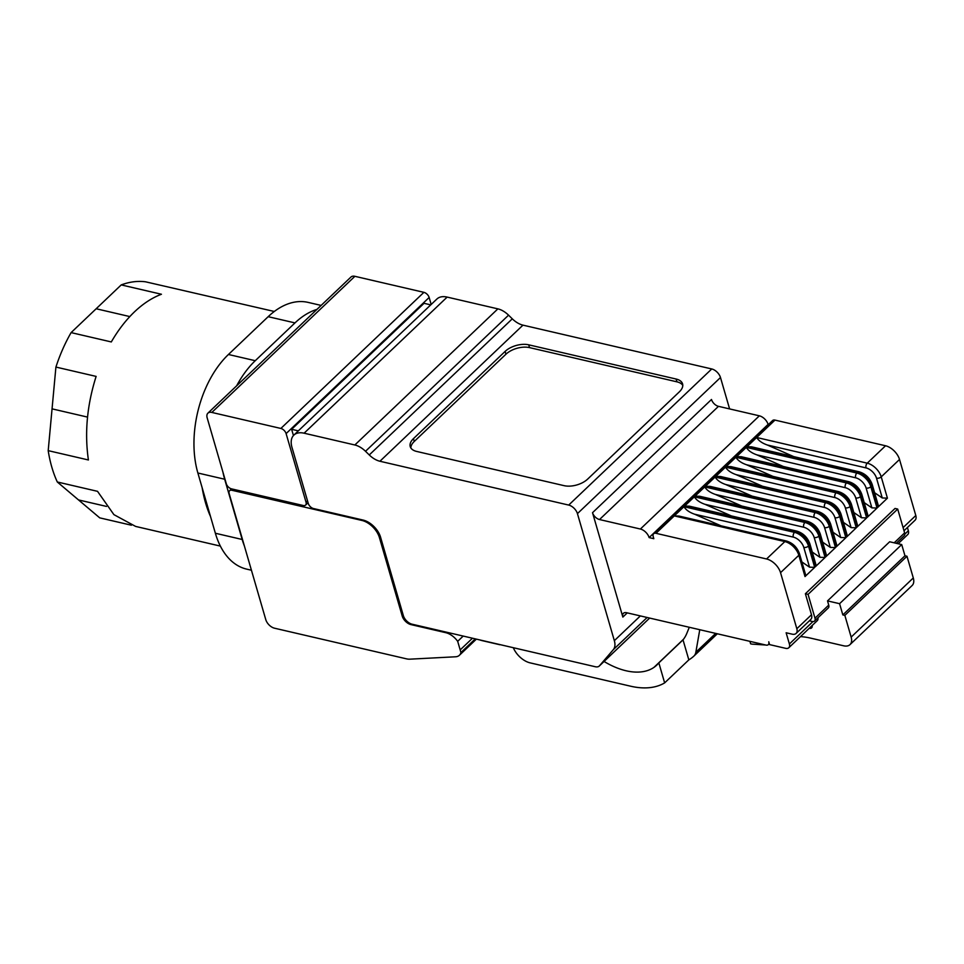 <?xml version="1.0" encoding="UTF-8"?>
<svg xmlns="http://www.w3.org/2000/svg" width="964" height="964" viewBox="0 0 964 964"><rect width="100%" height="100%" fill="white"/><g stroke="black" fill="none" stroke-linecap="round" stroke-linejoin="round"><path stroke-width="1.45" d="M293.454 435.547L291.634 429.305L424.052 303.311L430.751 304.865M291.634 429.305L298.334 430.86M321.145 305.419L308.106 302.395A86.591 52.598 103.1 0 0 268.173 316.686L228.444 354.487A86.591 52.598 103.1 0 0 197.873 473.011L215.37 533.249A86.591 52.598 103.1 0 0 246.724 569.146L251.435 570.23M316.951 309.408A86.591 52.598 103.1 0 0 294.984 322.904L255.255 360.705A86.591 52.598 103.1 0 0 236.65 385.817M222.913 472.059A86.591 52.598 103.1 0 0 224.672 479.228L242.181 539.479A86.591 52.598 103.1 0 0 244.446 546.166M202.139 487.688A120.367 73.107 103.1 0 0 210.538 516.584M121.235 284.91L161.434 294.249C152.143 297.755 143.178 303.6 134.538 311.794C125.923 320.024 118.174 330.074 111.306 341.943L71.107 332.604L121.223 284.91A120.367 73.107 103.1 0 1 145.528 281.801L274.294 311.48M71.107 332.604A120.367 73.107 103.1 0 0 55.924 367.067L96.123 376.406C87.049 405.097 84.471 432.957 88.411 459.973L48.2 450.646A120.367 73.107 103.1 0 0 57.31 481.988L97.509 491.327M220.37 546.094L135.611 526.416L113.897 514.631L97.521 491.327M57.31 482L99.726 517.861L131.393 525.211M459.406 655.267A14.581 8.519 46.4 0 0 460.937 652.532L457.683 641.325A14.725 8.592 46.4 0 0 445.802 632.685L410.953 624.6A8.664 5.061 46.4 0 1 402.217 616.032L379.418 537.575A17.316 10.11 46.4 0 0 361.946 520.452L231.95 490.278A5.194 3.037 46.4 0 0 229.589 490.712A5.194 3.037 46.4 0 0 229.155 493.544L265.787 619.647A8.664 5.061 46.4 0 0 274.523 628.203L406.507 658.846A17.328 10.11 46.4 0 0 409.833 659.171L455.55 656.785A14.581 8.519 46.4 0 0 459.406 655.267L476.373 639.132M211.839 412.435L280.861 428.45A5.194 3.037 46.4 0 1 286.103 433.595L306.046 502.244A5.194 3.037 46.4 0 1 305.6 505.076A5.194 3.037 46.4 0 1 303.25 505.522L231.541 488.869A5.194 3.037 46.4 0 1 226.299 483.735L207.176 417.882A8.664 5.061 46.4 0 1 207.899 413.17A8.664 5.061 46.4 0 1 211.839 412.435L354.885 276.319A8.664 5.061 46.4 0 0 350.944 277.054L207.899 413.17M55.912 367.067L48.2 450.646M280.861 428.45L423.907 292.345A5.194 3.037 46.4 0 1 429.149 297.478L431.173 304.467M423.907 292.345L354.885 276.319M457.683 641.325L463.202 636.071M460.937 652.532L475.276 638.879M499.834 644.735L481.928 640.578A17.316 10.11 46.4 0 1 479.831 639.927M604.067 661.473A67.54 39.428 46.4 0 0 653.905 667.425A68.227 39.837 46.4 0 0 656.821 665.064A68.227 39.837 46.4 0 0 658.834 662.883L664.642 682.886A86.591 50.55 46.4 0 1 630.613 686.199L530.092 662.858A17.316 10.11 46.4 0 1 513.318 647.712M658.834 662.883L683.018 639.867L688.838 659.87L664.642 682.886M689.296 627.275L686.742 633.541A67.601 39.464 46.4 0 1 683.018 639.867M699.768 629.709L695.851 652.242A17.316 10.11 46.4 0 1 693.923 656.05A17.316 10.11 46.4 0 1 693.875 656.098A89.05 51.996 46.4 0 1 688.838 659.87M749.908 641.349L750.631 643.807L751.968 644.121L765.717 645.012M809.109 628.432L812.218 626.383M812.158 625.528A5.194 3.037 46.4 0 1 811.604 627.889A5.194 3.037 46.4 0 1 810.061 628.432M800.518 636.601A86.591 50.55 46.4 0 1 810.845 638.18L843.693 645.808A13.858 8.086 46.4 0 0 849.983 644.639L912.125 585.51A13.858 8.086 46.4 0 0 913.294 577.966L906.979 556.252L904.967 555.782L901.714 544.576L889.651 541.768L827.522 600.897L828.739 605.103A5.194 3.037 46.4 0 1 828.305 607.935L814.556 621.021A5.194 3.037 46.4 0 1 812.194 621.455L809.374 620.804M827.522 600.897L839.584 603.693L842.837 614.912L844.85 615.369L851.152 637.096A13.858 8.086 46.4 0 1 849.983 644.639M817.99 617.743A6.929 4.049 46.4 0 1 817.219 620.708L788.805 647.748A6.929 4.049 46.4 0 1 785.66 648.338L769.573 644.603L768.754 641.795A5.194 3.037 46.4 0 1 768.32 644.627A5.194 3.037 46.4 0 1 765.958 645.073L626.576 612.718A6.929 4.049 46.4 0 0 623.431 613.297A6.929 4.049 46.4 0 0 622.852 617.081L627.263 612.875M622.852 617.081L592.523 512.691A6.929 4.049 46.4 0 0 599.512 519.536L640.385 529.031A8.664 5.061 46.4 0 1 649.121 537.587L653.809 538.683L653.206 536.574A5.194 3.037 46.4 0 1 653.64 533.743A5.194 3.037 46.4 0 1 656.002 533.309L766.561 558.975A13.858 8.086 46.4 0 1 780.539 572.676L796.83 628.721A8.664 5.061 46.4 0 1 796.095 633.432A8.664 5.061 46.4 0 1 792.167 634.167L786.13 632.77L789.383 643.976A6.929 4.049 46.4 0 1 788.805 647.748M907.413 527.513L908.365 530.766A6.929 4.049 46.4 0 1 907.775 534.538L898.111 543.732M894.182 542.828L904.63 532.887L897.701 509.076L808.073 594.366L814.99 618.189A5.194 3.037 46.4 0 1 814.556 621.021M839.584 603.693L901.714 544.576M842.837 614.912L904.967 555.782M844.85 615.369L906.979 556.252M904.63 532.887A5.194 3.037 46.4 0 1 904.184 535.719L896.231 543.298M599.512 519.536L718.481 406.338L759.355 415.821A8.664 5.061 46.4 0 1 768.091 424.389L768.477 424.473M653.64 533.743L772.61 420.545A5.194 3.037 46.4 0 1 774.972 420.099L885.542 445.766A13.858 8.086 46.4 0 1 899.52 459.467L915.8 515.511A8.664 5.061 46.4 0 1 915.065 520.223L904.003 530.754M718.481 406.338A6.929 4.049 46.4 0 1 711.492 399.482L592.523 512.691M808.073 594.366L805.386 593.74L811.495 614.755A8.664 5.061 46.4 0 1 810.76 619.478L796.095 633.432M897.701 509.076L895.026 508.45L805.386 593.74M649.121 537.587L768.091 424.389M766.561 558.975L784.853 541.575A3.458 2.109 -76.9 0 1 786.443 541.009L679.005 516.065L674.282 515.909L774.972 420.099M874.601 492.724L882.265 497.966L887.422 498.159L877.746 507.365L878.252 505.317L872.203 484.482A3.458 1.868 163.8 0 1 871.552 486.073L877.746 507.365M864.214 502.618L871.878 507.859L877.035 508.052L867.359 517.258L867.865 515.198L861.816 494.363A3.458 1.868 163.8 0 1 861.165 495.954L867.359 517.258M853.815 512.499L861.491 517.74L866.636 517.933L856.96 527.139L857.478 525.091L851.429 504.256A3.458 1.868 163.8 0 1 850.778 505.847L856.96 527.139M843.428 522.392L851.091 527.621L856.249 527.814L846.573 537.032L847.091 534.972L841.03 514.137A3.458 1.868 163.8 0 1 840.391 515.728L846.573 537.032M833.041 532.273L840.704 537.514L845.862 537.707L836.186 546.913L836.692 544.865L830.643 524.03A3.458 1.868 163.8 0 1 829.992 525.621L836.186 546.913M822.654 542.166L830.317 547.395L835.475 547.588L825.799 556.794L826.305 554.746L820.256 533.911A3.458 1.868 163.8 0 1 819.605 535.502L825.799 556.794M812.254 552.047L819.93 557.288L825.088 557.481L815.399 566.687L815.918 564.639L809.868 543.804A3.458 1.868 163.8 0 1 809.218 545.395L815.399 566.687M801.867 561.928L809.531 567.169L814.688 567.362L805.012 576.568L805.53 574.52L799.469 553.685A3.458 1.868 163.8 0 1 798.831 555.276L805.012 576.568M365.513 451.285L369.26 454.948A17.316 10.11 46.4 0 0 379.924 461.25L568.7 505.076A8.664 5.061 46.4 0 1 577.436 513.631L614.345 640.674A17.316 10.11 46.4 0 1 613.297 649.676L599.488 665.799A8.7 5.073 46.4 0 1 599.283 666.016A8.7 5.073 46.4 0 1 595.354 666.751L412.086 624.202A8.688 5.073 46.4 0 1 407.109 621.382A8.664 5.061 46.4 0 1 403.35 615.647L380.563 537.189A17.316 10.11 46.4 0 0 363.091 520.066L313.505 508.546A5.194 3.037 46.4 0 1 308.263 503.413L291.972 447.368A22.509 13.147 46.4 0 1 293.875 435.101A22.509 13.147 46.4 0 1 304.106 433.198L354.848 444.982A17.316 10.11 46.4 0 1 365.513 451.285L508.558 315.168A17.316 10.11 46.4 0 0 497.882 308.866L447.151 297.093A22.509 13.147 46.4 0 0 436.921 298.997L293.875 435.101M379.924 461.25L522.97 325.145L711.745 368.959A8.664 5.061 46.4 0 1 720.482 377.527L729.603 408.917M796.842 531.116A3.458 2.109 -76.9 0 0 795.24 531.694A13.858 8.086 46.4 0 1 809.218 545.395L808.507 546.07A13.858 8.086 46.4 0 0 794.529 532.369A3.458 2.109 -76.9 0 0 793.3 537.105L694.538 514.186C689.441 512.402 685.91 509.908 683.958 506.703L794.529 532.369L795.24 531.694L684.681 506.028L689.405 506.184L796.842 531.116C803.145 533.092 807.483 537.309 809.868 543.804M694.538 514.186L721 525.814M807.23 521.235A3.458 2.109 -76.9 0 0 805.627 521.801A13.858 8.086 46.4 0 1 819.605 535.502L818.894 536.177A13.858 8.086 46.4 0 0 804.916 522.488A3.458 2.109 -76.9 0 0 803.699 527.224L704.925 504.293C699.828 502.521 696.297 500.027 694.357 496.822L804.916 522.488L805.627 521.801L695.068 496.135L699.792 496.291L807.23 521.235C813.532 523.199 817.87 527.428 820.256 533.911M704.925 504.293L731.399 515.933M817.617 511.342A3.458 2.109 -76.9 0 0 816.014 511.92A13.858 8.086 46.4 0 1 829.992 525.621L829.281 526.296A13.858 8.086 46.4 0 0 815.303 512.595A3.458 2.109 -76.9 0 0 814.086 517.343L715.312 494.412C710.215 492.628 706.696 490.134 704.744 486.928L815.303 512.595L816.014 511.92L705.455 486.254L710.179 486.41L817.617 511.342C823.919 513.318 828.257 517.535 830.643 524.03M715.312 494.412L741.786 506.04M828.004 501.461A3.458 2.109 -76.9 0 0 826.413 502.027A13.858 8.086 46.4 0 1 840.391 515.728L839.68 516.403A13.858 8.086 46.4 0 0 825.702 502.714A3.458 2.109 -76.9 0 0 824.473 507.45L725.699 484.518C720.602 482.747 717.083 480.253 715.131 477.047L825.702 502.714L826.413 502.027L715.842 476.361L720.566 476.517L828.004 501.461C834.306 503.425 838.656 507.654 841.03 514.137M725.699 484.518L752.173 496.159M838.391 491.58A3.458 2.109 -76.9 0 0 836.8 492.146A13.858 8.086 46.4 0 1 850.778 505.847L850.067 506.522A13.858 8.086 46.4 0 0 836.089 492.821A3.458 2.109 -76.9 0 0 834.86 497.569L736.086 474.637C731.001 472.854 727.471 470.372 725.518 467.154L836.089 492.821L836.8 492.146L726.229 466.48L730.953 466.636L838.391 491.58C844.693 493.544 849.043 497.773 851.429 504.256M736.086 474.637L762.56 486.266M772.959 476.385L746.485 464.744C741.388 462.973 737.858 460.479 735.918 457.273L846.476 482.94L847.187 482.265L736.629 456.599L741.352 456.743L848.79 481.687C855.092 483.651 859.43 487.88 861.816 494.363M783.346 466.492L756.873 454.863C751.775 453.08 748.257 450.598 746.305 447.38L856.863 473.047L857.574 472.372L747.016 446.706L751.739 446.862L859.177 471.806C865.479 473.77 869.817 477.999 872.203 484.482M793.734 456.611L767.26 444.982C762.163 443.199 758.644 440.705 756.692 437.499L867.251 463.166L885.542 445.766M522.97 325.145A17.316 10.11 46.4 0 1 512.294 318.831L508.558 315.168M414.267 441.44L413.46 438.632A17.316 9.327 -16.2 0 0 410.23 446.573A17.316 9.327 -16.2 0 0 416.677 451.441L564.097 485.663A17.316 9.327 -16.2 0 0 587.678 479.084L679.355 391.842A17.316 9.327 -16.2 0 0 682.584 383.901A17.316 9.327 -16.2 0 0 676.138 379.045L676.957 381.84L529.537 347.618A17.316 9.327 -16.2 0 0 505.943 354.21L414.267 441.44A17.316 9.327 -16.2 0 0 410.845 447.923M413.46 438.632L505.136 351.402L505.943 354.21M529.537 347.618L528.718 344.823A17.316 9.327 -16.2 0 0 505.136 351.402M528.718 344.823L676.138 379.045M682.789 385.371A17.316 9.327 -16.2 0 0 676.957 381.84M197.873 473.011L224.672 479.228M228.444 354.487L255.255 360.705M242.181 539.479L215.37 533.249M268.173 316.686L294.984 322.904M96.171 308.757L129.815 316.578M52.056 408.857L87.543 417.099M78.518 499.93L106.474 506.413M231.95 490.278L233.059 489.218M402.217 616.032L403.193 615.104M460.177 649.917L472.468 638.228M379.418 537.575L380.394 536.647M286.103 433.595L429.149 297.478M306.046 502.244L307.516 500.846M653.905 667.425L683.5 639.253M693.984 656.002L717.324 633.782L693.923 656.05M695.851 652.242L715.662 633.396M789.383 643.976L812.953 621.551M904.81 534.152L908.365 530.766M814.99 618.189L828.739 605.103M851.152 637.096L913.294 577.966M796.83 628.721L811.495 614.755M903.087 527.609L915.8 515.511M656.002 533.309L674.282 515.909L784.853 541.575A13.858 8.086 46.4 0 1 798.831 555.276L780.539 572.676M767.26 444.982L866.034 467.902A3.458 2.109 -76.9 0 1 867.251 463.166A13.858 8.086 46.4 0 1 881.229 476.867L899.52 459.467M866.034 467.902A10.387 6.061 46.4 0 1 876.517 478.18A3.458 1.868 163.8 0 0 881.229 476.867L887.422 498.159M756.873 454.863L855.646 477.795A3.458 2.109 -76.9 0 1 856.863 473.047A13.858 8.086 46.4 0 1 870.841 486.748L871.552 486.073A13.858 8.086 46.4 0 0 857.574 472.372A3.458 2.109 -76.9 0 1 859.177 471.806M855.646 477.795A10.387 6.061 46.4 0 1 866.13 488.061A3.458 1.868 163.8 0 0 870.841 486.748L877.035 508.052M746.485 464.744L845.247 487.676A3.458 2.109 -76.9 0 1 846.476 482.94A13.858 8.086 46.4 0 1 860.454 496.641L861.165 495.954A13.858 8.086 46.4 0 0 847.187 482.265A3.458 2.109 -76.9 0 1 848.79 481.687M845.247 487.676A10.387 6.061 46.4 0 1 855.731 497.954A3.458 1.868 163.8 0 0 860.454 496.641L866.636 517.933M834.86 497.569A10.387 6.061 46.4 0 1 845.344 507.835A3.458 1.868 163.8 0 0 850.067 506.522L856.249 527.814M824.473 507.45A10.387 6.061 46.4 0 1 834.957 517.728A3.458 1.868 163.8 0 0 839.68 516.403L845.862 537.707M814.086 517.343A10.387 6.061 46.4 0 1 824.569 527.609A3.458 1.868 163.8 0 0 829.281 526.296L835.475 547.588M803.699 527.224A10.387 6.061 46.4 0 1 814.182 537.502A3.458 1.868 163.8 0 0 818.894 536.177L825.088 557.481M793.3 537.105A10.387 6.061 46.4 0 1 803.783 547.383A3.458 1.868 163.8 0 0 808.507 546.07L814.688 567.362M577.436 513.631L720.482 377.527M614.345 640.674L640.361 615.912M640.385 529.031L759.355 415.821M876.517 478.18L882.265 497.966M866.13 488.061L871.878 507.859M855.731 497.954L861.491 517.74M845.344 507.835L851.091 527.621M834.957 517.728L840.704 537.514M824.569 527.609L830.317 547.395M814.182 537.502L819.93 557.288M803.783 547.383L809.531 567.169M568.7 505.076L711.745 368.959M613.297 649.676L647.121 617.49M599.488 665.799L649.652 618.069L599.283 666.016M304.106 433.198L447.151 297.093M354.848 444.982L497.882 308.866M369.26 454.948L512.294 318.831M229.589 490.712L231.529 488.869M305.6 505.076L308.058 502.738M768.32 644.627L769.308 643.687M786.443 541.009C792.745 542.973 797.095 547.203 799.469 553.685"/></g></svg>
